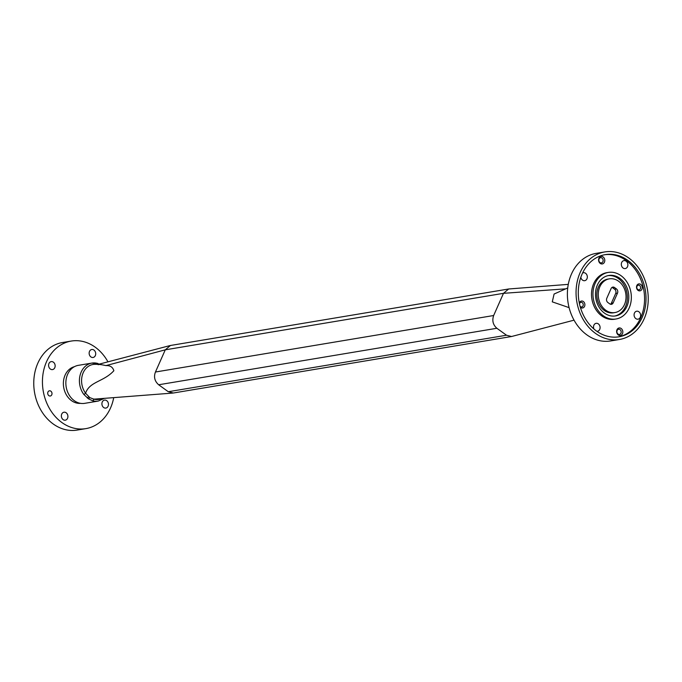 <?xml version="1.0" encoding="UTF-8"?>
<svg xmlns="http://www.w3.org/2000/svg" width="682" height="682" viewBox="0 0 682 682"><rect width="100%" height="100%" fill="white"/><g stroke="black" fill="none" stroke-linecap="round" stroke-linejoin="round"><path stroke-width="1.02" d="M106.699 400.666A4.041 3.257 -99.5 0 1 108.438 404.92A4.041 3.257 -99.5 0 1 105.846 408.075A4.041 3.257 -99.5 0 1 103.664 407.512A4.041 3.257 -99.5 0 1 101.933 403.258A4.041 3.257 -99.5 0 1 104.516 400.104A4.041 3.257 -99.5 0 1 106.699 400.666M66.154 412.772A4.041 3.257 -99.5 0 1 67.885 417.026A4.041 3.257 -99.5 0 1 65.302 420.18A4.041 3.257 -99.5 0 1 63.119 419.626A4.041 3.257 -99.5 0 1 61.38 415.372A4.041 3.257 -99.5 0 1 63.972 412.218A4.041 3.257 -99.5 0 1 66.154 412.772M53.392 362.176A4.041 3.257 -99.5 0 1 55.123 366.43A4.041 3.257 -99.5 0 1 52.54 369.584A4.041 3.257 -99.5 0 1 50.357 369.03A4.041 3.257 -99.5 0 1 48.618 364.768A4.041 3.257 -99.5 0 1 51.21 361.622A4.041 3.257 -99.5 0 1 53.392 362.176M93.946 350.062A4.041 3.257 -99.5 0 1 95.676 354.325A4.041 3.257 -99.5 0 1 93.093 357.47A4.041 3.257 -99.5 0 1 90.902 356.916A4.041 3.257 -99.5 0 1 89.171 352.662A4.041 3.257 -99.5 0 1 91.755 349.508A4.041 3.257 -99.5 0 1 93.946 350.062M50.852 391.17A2.643 2.131 -99.5 0 1 51.985 393.949A2.643 2.131 -99.5 0 1 50.289 396.012A2.643 2.131 -99.5 0 1 48.865 395.645A2.643 2.131 -99.5 0 1 47.731 392.866A2.643 2.131 -99.5 0 1 49.419 390.803A2.643 2.131 -99.5 0 1 50.852 391.17M619.853 278.316A20.503 16.556 80.5 0 0 608.77 275.485A20.503 16.556 80.5 0 0 595.633 291.487A20.503 16.556 80.5 0 0 604.44 313.098A20.503 16.556 80.5 0 0 615.522 315.928A20.503 16.556 80.5 0 0 628.659 299.927A20.503 16.556 80.5 0 0 619.853 278.316M614.797 316.03A20.503 16.556 80.5 0 0 627.261 299.722A20.503 16.556 80.5 0 0 618.404 278.554A20.503 16.556 80.5 0 0 608.054 275.622M614.959 312.552L613.519 312.799A17.084 13.793 -99.5 0 1 604.278 310.438A17.084 13.793 -99.5 0 1 596.938 292.433A17.084 13.793 -99.5 0 1 607.884 279.1L609.333 278.853A17.084 13.793 -99.5 0 1 618.565 281.214A17.084 13.793 -99.5 0 1 625.906 299.219A17.084 13.793 -99.5 0 1 614.959 312.552A17.084 13.793 -99.5 0 1 605.727 310.199A17.084 13.793 -99.5 0 1 598.387 292.194A17.084 13.793 -99.5 0 1 609.333 278.853M618.045 334.078A2.643 2.131 -99.5 0 1 616.912 331.299A2.643 2.131 -99.5 0 1 618.6 329.236A2.643 2.131 -99.5 0 1 620.032 329.602A2.643 2.131 -99.5 0 1 621.166 332.381A2.643 2.131 -99.5 0 1 619.469 334.444A2.643 2.131 -99.5 0 1 618.045 334.078M618.293 334.964A3.819 3.086 -99.5 0 1 616.971 329.738A3.819 3.086 -99.5 0 1 621.157 328.485A3.819 3.086 -99.5 0 1 622.478 333.711A3.819 3.086 -99.5 0 1 618.293 334.964M599.998 262.527A2.643 2.131 -99.5 0 1 598.864 259.74A2.643 2.131 -99.5 0 1 600.552 257.677A2.643 2.131 -99.5 0 1 601.984 258.043A2.643 2.131 -99.5 0 1 603.118 260.831A2.643 2.131 -99.5 0 1 601.422 262.885A2.643 2.131 -99.5 0 1 599.998 262.527M600.245 263.414A3.819 3.086 -99.5 0 1 598.924 258.18A3.819 3.086 -99.5 0 1 603.11 256.926A3.819 3.086 -99.5 0 1 604.431 262.161A3.819 3.086 -99.5 0 1 600.245 263.414M639.571 285.511A2.344 1.893 80.5 0 0 638.301 285.187A2.344 1.893 80.5 0 0 636.8 287.02A2.344 1.893 80.5 0 0 637.806 289.483A2.344 1.893 80.5 0 0 639.077 289.807A2.344 1.893 80.5 0 0 640.577 287.983A2.344 1.893 80.5 0 0 639.571 285.511M638.054 290.37A3.529 2.847 -99.5 0 1 636.835 285.545A3.529 2.847 -99.5 0 1 640.696 284.394A3.529 2.847 -99.5 0 1 641.915 289.219A3.529 2.847 -99.5 0 1 638.054 290.37M582.581 272.988A4.041 3.257 -99.5 0 1 583.383 272.723A4.041 3.257 -99.5 0 1 585.565 273.277A4.041 3.257 -99.5 0 1 587.296 277.531A4.041 3.257 -99.5 0 1 584.713 280.686A4.041 3.257 -99.5 0 1 582.53 280.132A4.041 3.257 -99.5 0 1 580.834 277.259M593.945 329.031A4.041 3.257 -99.5 0 1 596.145 323.319A4.041 3.257 -99.5 0 1 598.327 323.873A4.041 3.257 -99.5 0 1 600.058 328.136A4.041 3.257 -99.5 0 1 597.475 331.282A4.041 3.257 -99.5 0 1 596.878 331.316M635.837 318.613A4.041 3.257 -99.5 0 1 634.107 314.359A4.041 3.257 -99.5 0 1 636.69 311.205A4.041 3.257 -99.5 0 1 638.872 311.768A4.041 3.257 -99.5 0 1 640.611 316.022A4.041 3.257 -99.5 0 1 638.02 319.176A4.041 3.257 -99.5 0 1 635.837 318.613M623.075 268.017A4.041 3.257 -99.5 0 1 621.345 263.763A4.041 3.257 -99.5 0 1 623.928 260.609A4.041 3.257 -99.5 0 1 626.11 261.172A4.041 3.257 -99.5 0 1 627.849 265.426A4.041 3.257 -99.5 0 1 625.258 268.572A4.041 3.257 -99.5 0 1 623.075 268.017M616.034 318.988L614.593 319.236A23.606 19.062 -99.5 0 1 601.831 315.971A23.606 19.062 -99.5 0 1 591.686 291.095A23.606 19.062 -99.5 0 1 606.809 272.664L608.259 272.425A23.606 19.062 -99.5 0 1 621.021 275.681A23.606 19.062 -99.5 0 1 631.165 300.566A23.606 19.062 -99.5 0 1 616.034 318.988A23.606 19.062 -99.5 0 1 603.272 315.732A23.606 19.062 -99.5 0 1 593.135 290.847A23.606 19.062 -99.5 0 1 608.259 272.425M627.807 260.371A41.653 33.631 80.5 0 0 605.284 254.625A41.653 33.631 80.5 0 0 578.6 287.139A41.653 33.631 80.5 0 0 596.494 331.043A41.653 33.631 80.5 0 0 619.009 336.789A41.653 33.631 80.5 0 0 645.701 304.274A41.653 33.631 80.5 0 0 627.807 260.371M618.284 336.899A41.653 33.631 80.5 0 0 644.302 304.07A41.653 33.631 80.5 0 0 626.357 260.618A41.653 33.631 80.5 0 0 604.559 254.753M580.075 306.252A2.344 1.893 80.5 0 0 580.459 306.619A2.344 1.893 80.5 0 0 581.729 306.943A2.344 1.893 80.5 0 0 583.033 305.843A2.344 1.893 80.5 0 0 582.223 302.637A2.344 1.893 80.5 0 0 580.953 302.314A2.344 1.893 80.5 0 0 579.649 303.405A2.344 1.893 80.5 0 0 579.495 303.899M579.325 303.115A3.529 2.847 -99.5 0 1 579.487 302.672A3.529 2.847 -99.5 0 1 583.357 301.521A3.529 2.847 -99.5 0 1 584.568 306.346A3.529 2.847 -99.5 0 1 580.331 307.19M98.191 364.751C98.464 364.231 101.055 364.512 105.966 365.603C110.134 365.382 112.76 367.095 113.86 370.735C103.621 381.946 89.615 381.366 85.582 393.207A1.552 0.486 -36.4 0 1 83.767 394.349A19.258 15.55 -99.5 0 1 81.184 372.057A19.258 15.55 -99.5 0 1 91.9 363.088L78.336 365.347A19.258 15.55 80.5 0 0 67.62 374.324A19.258 15.55 80.5 0 0 69.018 394.81A19.258 15.55 80.5 0 0 84.687 403.343L98.242 401.076A19.258 15.55 -99.5 0 1 92.658 400.769A1.552 0.861 105.4 0 0 93.758 399.106L95.625 399.038M98.566 364.358L95.113 364.307A17.706 14.296 80.5 0 0 83.204 372.713A17.706 14.296 80.5 0 0 85.582 393.207L89.76 397.615L93.758 399.106A17.706 14.296 80.5 0 0 100.893 398.876L101.771 398.561M567.731 287.949L554.091 294.036L552.284 301.862L569.086 307.633M565.327 288.87L503.487 293.328L508.67 288.989L568.277 284.368M574.048 320.165L511.543 336.516L173.33 393.011L168.292 391.724L158.659 384.767C154.652 381.204 153.586 376.95 155.445 372.014L165.274 349.832L503.487 293.328L493.657 315.519L155.445 372.014M107.952 361.835A44.39 35.839 80.5 0 0 95.216 347.189A44.39 35.839 80.5 0 0 71.218 341.068A44.39 35.839 80.5 0 0 42.778 375.714A44.39 35.839 80.5 0 0 61.84 422.499A44.39 35.839 80.5 0 0 85.847 428.628A44.39 35.839 80.5 0 0 113.724 397.632M71.218 341.068L62.539 342.517A44.39 35.839 80.5 0 0 34.1 377.163A44.39 35.839 80.5 0 0 53.17 423.948A44.39 35.839 80.5 0 0 77.168 430.078L85.847 428.628M80.578 403.352A18.636 15.047 -99.5 0 1 71.525 400.658A18.636 15.047 -99.5 0 1 63.452 381.63A18.636 15.047 -99.5 0 1 74.457 366.677M619.461 339.483L610.782 340.932A44.39 35.839 -99.5 0 1 586.784 334.811A44.39 35.839 -99.5 0 1 567.722 288.026A44.39 35.839 -99.5 0 1 596.153 253.372L604.832 251.922A44.39 35.839 -99.5 0 1 628.83 258.052A44.39 35.839 -99.5 0 1 647.9 304.837A44.39 35.839 -99.5 0 1 619.461 339.483A44.39 35.839 -99.5 0 1 595.463 333.353A44.39 35.839 -99.5 0 1 576.392 286.576A44.39 35.839 -99.5 0 1 604.832 251.922M508.67 288.989L170.457 345.484L165.274 349.832L105.966 365.603M511.543 336.516L506.504 335.229L496.871 328.272C493.001 324.854 491.927 320.608 493.657 315.519M83.767 394.349L88.464 398.842L92.658 400.769M98.208 364.35A1.552 0.861 -74.6 0 0 97.697 363.404L97.697 363.404A1.552 0.861 -74.6 0 0 97.483 363.395A19.258 15.55 -99.5 0 0 91.9 363.088L99.538 364.043M607.875 302.518A3.103 2.506 -99.5 0 1 606.801 298.264L611.106 288.537A3.103 2.506 -99.5 0 1 612.837 287.096A3.103 2.506 -99.5 0 1 614.516 287.523L616.417 288.895A3.103 2.506 -99.5 0 1 617.491 293.149L613.186 302.868A3.103 2.506 80.5 0 1 611.456 304.317A3.103 2.506 80.5 0 1 609.776 303.891L607.875 302.518M611.967 287.454A3.103 2.506 -99.5 0 1 612.709 287.821L614.61 289.202A3.103 2.506 -99.5 0 1 615.684 293.448L611.379 303.175A3.103 2.506 -99.5 0 1 610.518 304.257M158.659 384.767L496.871 328.272M89.76 397.615L88.464 398.842M88.643 396.805L87.245 397.956M506.504 335.229L168.292 391.724M611.379 303.175L613.186 302.868M615.684 293.448L617.491 293.149M614.61 289.202L616.417 288.895M612.709 287.821L614.516 287.523M95.625 399.03L172.793 393.071M98.242 364.384L169.912 345.603M104.355 398.356L98.242 401.076"/></g></svg>
